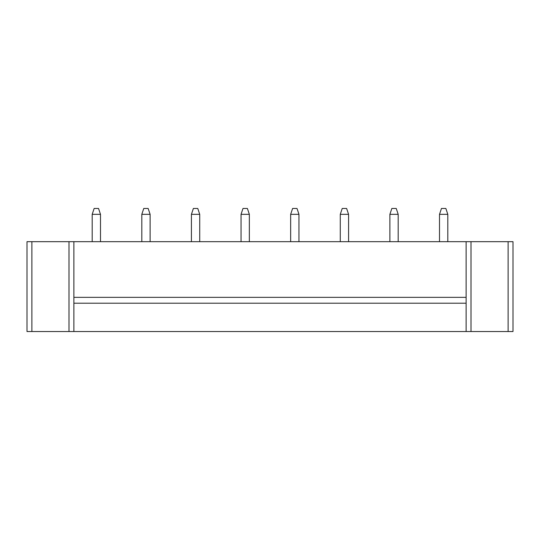 <?xml version="1.0" encoding="UTF-8"?>
<svg xmlns="http://www.w3.org/2000/svg" width="540" height="540" viewBox="0 0 540 540"><rect width="100%" height="100%" fill="white"/><g stroke="black" fill="none" stroke-linecap="round" stroke-linejoin="round"><path stroke-width="0.81" d="M31.88 241.677L27 241.677L27 331.533L513 331.533L513 241.677L31.88 241.677L31.88 331.533M73.879 241.677L73.879 331.533M466.121 241.677L466.121 331.533M191.423 214.326L199.726 214.326L197.775 208.467L193.381 208.467L191.423 214.326L191.423 241.677M199.726 214.326L199.726 241.677M241.043 214.326L249.345 214.326L247.388 208.467L242.993 208.467L241.043 214.326L241.043 241.677M249.345 214.326L249.345 241.677M340.274 214.326L348.577 214.326L346.619 208.467L342.225 208.467L340.274 214.326L340.274 241.677M348.577 214.326L348.577 241.677M298.957 214.326L297.007 208.467L292.613 208.467L290.655 214.326L298.957 214.326L298.957 241.677M290.655 214.326L290.655 241.677M141.811 214.326L150.113 214.326L148.156 208.467L143.762 208.467L141.811 214.326L141.811 241.677M150.113 214.326L150.113 241.677M447.808 214.326L445.851 208.467L441.457 208.467L439.506 214.326L447.808 214.326L447.808 241.677M439.506 214.326L439.506 241.677M389.887 214.326L398.189 214.326L396.238 208.467L391.844 208.467L389.887 214.326L389.887 241.677M398.189 214.326L398.189 241.677M92.192 214.326L100.494 214.326L98.543 208.467L94.149 208.467L92.192 214.326L92.192 241.677M100.494 214.326L100.494 241.677M73.879 303.21L466.121 303.21M73.879 297.344L466.121 297.344M508.12 241.677L508.12 331.533M68.999 241.677L68.999 331.533M471.002 241.677L471.002 331.533"/></g></svg>
